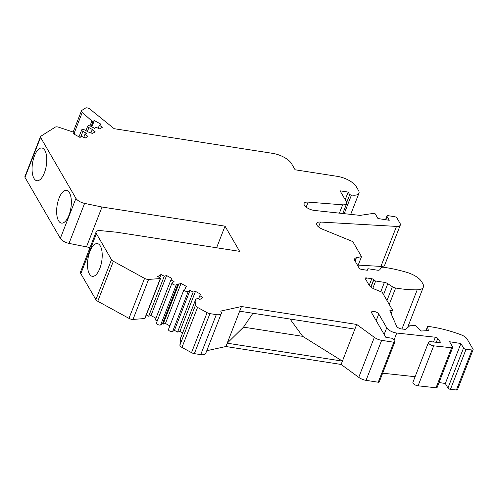 <?xml version="1.0" encoding="UTF-8"?>
<svg xmlns="http://www.w3.org/2000/svg" width="498" height="498" viewBox="0 0 498 498"><rect width="100%" height="100%" fill="white"/><g stroke="black" fill="none" stroke-linecap="round" stroke-linejoin="round"><path stroke-width="0.75" d="M73.162 132.057L81.448 110.811A3.94 1.656 21.3 0 1 81.79 110.413L85.588 108.022A2.839 1.189 21.3 0 1 89.933 109.074L114.167 128.702L272.723 153.365A15.768 6.623 -158.7 0 1 291.56 163.686L295.096 169.781L337.451 176.373A15.787 6.63 -158.7 0 1 356.313 186.706L358.535 190.547A11.846 4.974 -158.7 0 1 358.965 193.199A11.846 4.974 -158.7 0 1 351.47 194.998L349.702 194.724L348.17 192.085L340.053 190.821L346.384 201.74A7.881 3.312 -158.7 0 1 346.67 203.508A7.881 3.312 -158.7 0 1 342.643 204.821L308.125 202.12A7.881 3.312 21.3 0 0 304.097 203.427A7.881 3.312 21.3 0 0 306.868 207.629A7.881 3.312 21.3 0 0 314.4 210.436L360.066 215.385L372.828 213.48L375.249 213.854L377.957 218.529L389.255 220.284L387.014 216.425A1.973 0.828 -158.7 0 1 386.946 215.983A1.973 0.828 -158.7 0 1 388.191 215.684L394.553 216.674A1.973 0.828 -158.7 0 1 396.912 217.962L400.019 223.322A7.881 3.312 -158.7 0 1 400.305 225.09A7.881 3.312 -158.7 0 1 396.501 226.416L320.444 222.046A7.881 3.312 21.3 0 0 316.647 223.372A7.881 3.312 21.3 0 0 322.505 229.205L352.796 241.598L361.517 256.632L356.387 257.752A7.881 3.312 21.3 0 0 354.613 258.954A7.881 3.312 21.3 0 0 354.9 260.722L359.17 268.092A1.973 0.828 21.3 0 0 361.523 269.387L366.821 270.209A1.575 0.66 21.3 0 0 367.817 269.966A1.575 0.66 21.3 0 0 367.761 269.617L367.642 269.412A1.575 0.66 -158.7 0 1 367.586 269.057A1.575 0.66 -158.7 0 1 368.582 268.82L377.335 270.177A3.94 1.656 21.3 0 0 379.725 269.767L381.35 267.7A3.94 1.656 -158.7 0 1 383.622 267.27A78.84 33.105 -158.7 0 1 407.152 272.468A15.768 6.623 -158.7 0 1 421.725 281.818L422.765 283.605A15.768 6.623 -158.7 0 1 423.337 287.134A15.768 6.623 -158.7 0 1 417.212 289.824A78.84 33.105 -158.7 0 1 395.649 288.006A3.94 1.656 -158.7 0 1 392.368 286.711L387.799 283.686A3.94 1.656 21.3 0 0 384.406 282.366L375.654 281.009A1.575 0.66 -158.7 0 1 373.768 279.976L373.649 279.77A1.575 0.66 21.3 0 0 371.769 278.737L366.472 277.915A1.973 0.828 21.3 0 0 365.227 278.214A1.973 0.828 21.3 0 0 365.295 278.656L369.03 285.093A7.881 3.312 21.3 0 0 374.602 289.157L382.178 292.258L392.542 310.136L389.816 310.733L396.589 326.19A3.94 1.656 21.3 0 0 401.693 328.985L405.621 329.408L410.452 325.157L415.525 325.704L421.383 331.014L428.461 330.579L427.446 327.049A1.973 0.828 -158.7 0 1 427.452 326.775A1.973 0.828 -158.7 0 1 428.629 326.47A71.214 29.905 -158.7 0 1 461.005 334.768A7.881 3.312 -158.7 0 1 467.13 339.051L473.032 349.223A1.973 0.828 -158.7 0 1 473.1 349.658A1.973 0.828 -158.7 0 1 472.004 349.982L466.047 349.335A1.973 0.828 -158.7 0 1 463.538 348.027L460.918 343.508L449.594 341.746L452.651 347.013A1.973 0.828 -158.7 0 1 452.719 347.455A1.973 0.828 -158.7 0 1 451.624 347.772L433.671 345.83A3.94 1.656 -158.7 0 1 429.899 344.423A3.94 1.656 -158.7 0 1 428.517 342.325A3.94 1.656 -158.7 0 1 430.708 341.684L439.192 342.605A1.973 0.828 21.3 0 0 440.288 342.282A1.973 0.828 21.3 0 0 440.164 341.753L437.792 338.441A1.973 0.828 21.3 0 0 435.345 337.214L396.757 333.038A7.881 3.312 -158.7 0 1 386.734 327.796L378.748 314.014A3.94 1.656 21.3 0 0 374.919 311.63A3.94 1.656 21.3 0 0 371.545 312.034A3.94 1.656 21.3 0 0 371.682 312.918L385.819 337.295L391.472 338.173A1.575 0.66 21.3 0 1 393.352 339.206L394.765 341.647A1.575 0.66 21.3 0 1 394.827 341.995A1.575 0.66 21.3 0 1 393.825 342.238L381.642 340.339A7.881 3.312 21.3 0 1 374.34 337.351L356.705 324.453L241.486 306.525L220.689 311.082L221.025 311.661A7.881 3.312 21.3 0 1 221.311 313.429A7.881 3.312 21.3 0 1 216.319 314.63L209.951 313.634A3.94 1.656 21.3 0 1 207.112 312.651L197.55 307.415A3.94 1.656 21.3 0 1 195.496 305.125L196.168 298.196A0.791 0.33 21.3 0 1 196.181 298.153A0.791 0.33 21.3 0 1 197.245 298.234L199.686 299.566L203.01 297.474L199.816 295.719L200.812 294.306L195.484 291.386L193.156 292.071L190.024 290.353L188.232 291.486A2.365 0.996 21.3 0 1 185.542 291.181A2.365 0.996 21.3 0 1 184.03 289.531A2.365 0.996 21.3 0 1 184.235 289.294L186.028 288.168L185.362 287.8L186.364 286.387L181.035 283.468L178.707 284.153L178.041 283.785L176.242 284.918A2.365 0.996 21.3 0 1 173.559 284.607A2.365 0.996 21.3 0 1 172.04 282.964A2.365 0.996 21.3 0 1 172.252 282.727L174.045 281.594L170.914 279.882L171.916 278.469L166.587 275.55L164.259 276.234L161.059 274.479L157.735 276.577L160.175 277.915A0.791 0.33 21.3 0 1 160.574 278.407A0.791 0.33 21.3 0 1 160.312 278.538L148.597 279.422A3.94 1.656 21.3 0 1 144.569 278.376L113.363 261.269A3.94 1.656 21.3 0 1 111.496 259.67L96.419 233.674L80.819 273.67L95.896 299.672A3.94 1.656 21.3 0 0 97.764 301.265L128.976 318.371A3.94 1.656 21.3 0 0 133.003 319.417L144.719 318.539A0.791 0.33 21.3 0 0 144.98 318.409L160.574 278.407M89.908 251.434A16.559 6.997 98.8 0 1 97.396 243.603A16.559 6.997 98.8 0 1 101.766 261.039A16.559 6.997 98.8 0 1 92.311 276.322A16.559 6.997 98.8 0 1 89.908 251.434M59.038 198.21A16.559 6.997 98.8 0 1 66.533 190.379A16.559 6.997 98.8 0 1 70.903 207.815A16.559 6.997 98.8 0 1 61.441 223.098A16.559 6.997 98.8 0 1 59.038 198.21M81.448 110.811A3.94 1.656 21.3 0 0 82.245 112.455L91.893 120.989A0.791 0.33 21.3 0 0 93.132 121.313L94.321 120.56L100.982 124.214L99.388 125.216L102.383 127.251L99.725 128.932L96.058 127.314L94.496 128.297L90.904 126.33A2.365 0.996 21.3 0 0 87.698 126.1A2.365 0.996 21.3 0 0 88.905 127.588L92.504 129.555L92.167 129.766L95.162 131.802L92.504 133.476L88.507 132.076L84.915 130.103A2.365 0.996 21.3 0 0 81.709 129.872A2.365 0.996 21.3 0 0 82.917 131.36L86.515 133.333L84.953 134.317L87.947 136.352L85.283 138.027L81.622 136.415L80.029 137.417L73.368 133.769L74.563 133.016A0.791 0.33 21.3 0 0 74.632 132.941A0.791 0.33 21.3 0 0 73.928 132.312L58.77 127.251A3.94 1.656 21.3 0 0 55.272 127.127L40.836 136.228A3.94 1.656 21.3 0 0 40.494 136.62A3.94 1.656 21.3 0 0 40.568 137.373L75.939 198.366A7.881 3.312 21.3 0 0 84.604 203.389L69.01 243.391A7.881 3.312 -158.7 0 1 60.345 238.368L24.975 177.369L40.568 137.373M96.419 233.674A7.881 3.312 21.3 0 1 96.133 231.906A7.881 3.312 21.3 0 1 100.397 230.618L116.625 232.217L239.631 251.347L225.021 226.16L102.015 207.025L84.604 203.389M394.827 341.995L379.227 381.997A1.575 0.66 -158.7 0 1 378.231 382.234L366.049 380.341A7.881 3.312 21.3 0 1 358.747 377.353L341.111 364.449L354.887 329.116L239.663 311.194L241.486 306.525M415.108 376.712L382.663 373.195M428.517 342.325L412.923 382.321A3.94 1.656 21.3 0 0 414.305 384.419A3.94 1.656 21.3 0 0 418.077 385.825L433.671 345.83M452.719 347.455L437.126 387.45A1.973 0.828 21.3 0 1 436.03 387.768L418.077 385.825M473.1 349.658L457.506 389.66A1.973 0.828 21.3 0 1 456.411 389.978L450.447 389.336A1.973 0.828 21.3 0 1 447.945 388.023L445.324 383.504L460.918 343.508M445.324 383.504L439.043 382.526M391.135 313.746L392.542 310.136M404.961 329.34A15.768 6.623 21.3 0 0 406.605 328.543M407.152 328.064A15.768 6.623 21.3 0 0 407.744 327.136L423.337 287.134M357.9 265.901L361.517 256.632M400.305 225.09L384.705 265.085A7.881 3.312 21.3 0 1 380.908 266.411L358.211 265.11M345.201 199.704L348.17 192.085M346.695 202.449L349.702 194.724M80.819 273.67A7.881 3.312 -158.7 0 1 80.539 271.908L96.133 231.906M90.02 247.581L69.01 243.391M40.494 136.62L24.9 176.616A3.94 1.656 21.3 0 0 24.975 177.369M341.111 364.449L225.887 346.527L227.188 343.19L243.528 327.149L252.903 313.254M206.776 350.71L225.887 346.527M180.6 338.117A0.791 0.33 21.3 0 0 180.581 338.154A0.791 0.33 21.3 0 0 180.575 338.192L179.903 345.12A3.94 1.656 21.3 0 0 181.957 347.411L191.518 352.652A3.94 1.656 21.3 0 0 194.357 353.636L200.725 354.626A7.881 3.312 21.3 0 0 205.718 353.424L221.311 313.429M182.635 332.888L179.89 331.388L195.484 291.386M184.03 289.531L168.436 329.533A2.365 0.996 21.3 0 0 169.949 331.176A2.365 0.996 21.3 0 0 172.632 331.487L174.431 330.355L177.562 332.066L179.89 331.388M169.855 325.885L165.442 323.463L181.035 283.468M172.04 282.964L156.447 322.959A2.365 0.996 21.3 0 0 157.966 324.609A2.365 0.996 21.3 0 0 160.649 324.914L162.448 323.781L163.114 324.148L165.442 323.463M170.914 279.882L155.32 319.878L157.244 320.93M155.949 318.266L150.994 315.545L166.587 275.55M146.331 314.948L148.665 316.23L150.994 315.545M243.528 327.149L302.672 336.343L342.412 361.112L227.188 343.19L239.663 311.194M302.672 336.343L290.041 319.031M216.599 247.767L225.021 226.16M102.015 207.025L86.422 247.02M34.468 155.83A16.559 6.997 98.8 0 1 41.957 148.006A16.559 6.997 98.8 0 1 46.326 165.442A16.559 6.997 98.8 0 1 36.871 180.724A16.559 6.997 98.8 0 1 34.468 155.83M83.764 137.355L84.953 134.317M90.985 132.81L92.167 129.766M98.199 128.26L99.388 125.216M91.869 126.859L94.321 120.56M354.887 329.116L356.705 324.453M198.553 298.949L199.816 295.719M177.562 332.066L193.156 292.071M174.431 330.355L190.024 290.353M184.957 288.84L185.362 287.8M163.114 324.148L178.707 284.153M162.448 323.781L178.041 283.785M148.665 316.23L164.259 276.234M159.802 277.71L161.059 274.479M376.164 320.637L378.748 314.014M384.151 334.419L386.734 327.796M433.484 341.983L435.345 337.214M393.949 340.24L396.757 333.038M436.292 342.288L437.792 338.441M439.834 342.587L440.164 341.753M436.03 387.768L451.624 347.772M447.945 388.023L463.538 348.027M450.447 389.336L466.047 349.335M456.411 389.978L472.004 349.982M426.014 330.728L427.446 327.049M365.831 279.571L366.472 277.915M369.192 285.348L371.769 278.737M370.823 287.022L373.649 279.77M370.979 287.141L373.768 279.976M372.809 288.311L375.654 281.009M380.777 291.685L384.406 282.366M383.541 294.611L387.799 283.686M386.977 300.537L392.368 286.711M389.243 304.44L395.649 288.006M401.936 329.01L417.212 289.824M367.325 270.227L367.642 269.412M367.536 270.19L367.761 269.617M355.093 261.064L356.387 257.752M318.546 226.92L320.444 222.046M380.908 266.411L396.501 226.416M385.726 219.736L387.014 216.425M306.17 207.124L308.125 202.12M339.399 213.144L342.643 204.821M344.193 213.667L351.47 194.998M75.939 198.366L60.345 238.368M74.109 134.174L74.563 133.016M80.726 136.975L82.917 131.36M87.393 131.46L88.905 127.588M91.128 126.455L93.132 121.313M89.97 125.926L91.893 120.989M74.407 132.561L82.245 112.455M378.231 382.234L393.825 342.238M366.049 380.341L381.642 340.339M358.747 377.353L374.34 337.351M200.725 354.626L216.319 314.63M194.357 353.636L209.951 313.634M191.518 352.652L207.112 312.651M181.957 347.411L197.55 307.415M179.903 345.12L195.496 305.125M180.575 338.192L196.168 298.196M172.632 331.487L188.232 291.486M160.649 324.914L176.242 284.918M144.719 318.539L160.312 278.538M133.003 319.417L148.597 279.422M128.976 318.371L144.569 278.376M97.764 301.265L113.363 261.269M95.896 299.672L111.496 259.67M425.908 330.734L427.452 326.775M367.126 270.233L367.586 269.057M385.496 219.699L386.946 215.983M342.773 213.511L346.67 203.508M350.71 214.37L358.965 193.199M74.14 134.192L74.632 132.941M78.989 136.85L81.709 129.872M85.924 130.657L87.698 126.1M180.581 338.154L196.181 298.153"/></g></svg>
